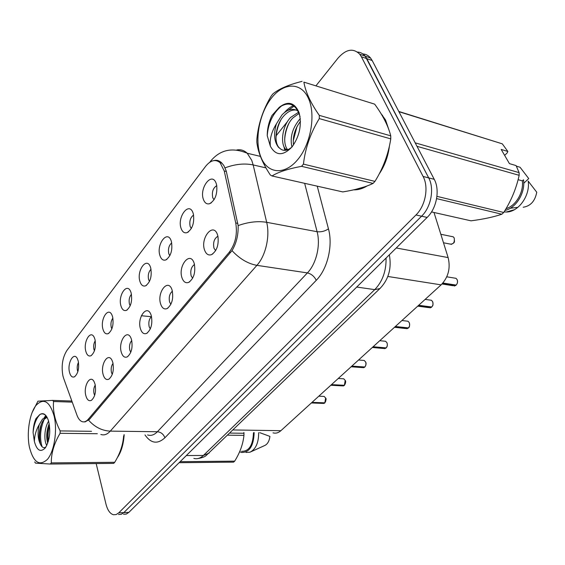 <?xml version="1.0" encoding="UTF-8"?>
<svg xmlns="http://www.w3.org/2000/svg" width="565" height="565" viewBox="0 0 565 565"><rect width="100%" height="100%" fill="white"/><g stroke="black" fill="none" stroke-linecap="round" stroke-linejoin="round"><path stroke-width="0.85" d="M112.845 362.596C114.116 370.167 112.809 375.683 108.911 379.15C106.319 380.287 104.384 378.734 103.12 374.496C100.153 364.411 108.275 351.649 112.131 360.59L112.845 362.596M113.028 363.359C111.277 365.816 110.761 368.867 111.475 372.505L112.273 374.376M131.546 339.713C132.923 347.531 131.511 353.245 127.316 356.854C124.632 357.991 122.626 356.459 121.298 352.249C118.021 341.677 127.16 328.286 131.038 338.244L131.546 339.713M131.751 340.526C129.689 343.012 129.046 346.253 129.837 350.244L130.79 352.27M151.265 315.581C152.748 323.667 151.229 329.6 146.702 333.357C143.92 334.487 141.836 332.969 140.459 328.809C136.829 317.7 147.14 303.645 150.982 314.747L151.265 315.581M151.512 316.506C149.089 318.985 148.32 322.417 149.188 326.796L150.304 328.943M172.092 290.099C173.695 298.49 172.043 304.648 167.134 308.568C164.26 309.677 162.099 308.179 160.672 304.069C156.646 292.366 168.321 277.613 172.057 289.993L172.092 290.099M172.389 291.194C169.578 293.645 168.653 297.261 169.599 302.056L170.891 304.302M194.113 263.142L194.339 263.89C195.695 272.457 193.816 278.623 188.703 282.373C185.737 283.446 183.512 281.963 182.029 277.931C177.7 266.051 190.158 250.457 194.113 263.142M194.487 264.477C191.245 266.864 190.137 270.677 191.168 275.911L192.637 278.234M217.447 234.595L217.935 236.311C218.93 245.019 216.783 251.135 211.501 254.646C208.45 255.663 206.169 254.201 204.643 250.26C199.989 238.275 213.182 221.763 217.447 234.595M217.913 236.234C214.191 238.515 212.885 242.519 213.994 248.247L215.646 250.62M95.09 384.327C96.269 391.672 95.04 397.011 91.403 400.338C88.91 401.461 87.052 399.9 85.838 395.641C83.147 386.001 90.407 373.818 94.186 381.869L95.09 384.327M95.259 385.083C93.79 387.491 93.38 390.351 94.023 393.657L94.673 395.345M94.998 339.501C96.17 347.051 94.828 352.468 90.972 355.738C88.648 356.642 86.932 355.166 85.823 351.324C83.09 341.79 90.647 329.211 94.277 337.489L94.998 339.501M95.266 340.773C93.734 343.238 93.296 346.126 93.938 349.431L94.447 350.794M112.605 316.803C113.869 324.607 112.428 330.207 108.282 333.611C105.888 334.501 104.108 333.046 102.957 329.233C99.949 319.289 108.388 306.089 112.061 315.242L112.605 316.803M112.894 318.102C111.079 320.623 110.528 323.703 111.249 327.34L111.87 328.872M131.137 292.91C132.5 300.99 130.946 306.795 126.475 310.333C124.003 311.202 122.174 309.761 120.981 306.004C117.668 295.601 127.111 281.737 130.783 291.879L131.137 292.91M131.461 294.294C129.329 296.844 128.658 300.114 129.449 304.104L130.204 305.771M150.664 267.732C152.133 276.115 150.452 282.14 145.622 285.812C143.079 286.66 141.194 285.233 139.958 281.532C136.299 270.628 146.914 256.058 150.53 267.309L150.664 267.732M151.039 269.251C148.56 271.814 147.755 275.275 148.616 279.64L149.499 281.412M171.28 241.156L171.372 241.424C172.805 250.09 170.948 256.263 165.792 259.949C163.186 260.755 161.251 259.349 159.98 255.726C155.982 244.454 167.643 229.1 171.28 241.156M171.718 242.872C168.85 245.415 167.89 249.066 168.829 253.833L169.853 255.698M193.075 213.062L193.392 214.121C194.53 222.991 192.425 229.164 187.064 232.639C184.409 233.387 182.431 231.996 181.125 228.472C176.838 217.108 189.162 200.879 193.075 213.062M193.59 215.039C190.299 217.532 189.162 221.381 190.179 226.579L191.337 228.514M216.148 183.314L216.699 185.263C217.49 194.339 215.103 200.497 209.537 203.739C206.839 204.417 204.82 203.047 203.492 199.636C198.887 188.194 211.939 171.018 216.148 183.314M216.762 185.624C212.998 188.039 211.663 192.086 212.758 197.75L214.05 199.728M78.245 361.091C79.34 368.415 78.083 373.656 74.481 376.806C72.235 377.71 70.583 376.219 69.516 372.349C67.023 363.203 73.824 351.197 77.377 358.683L78.245 361.091M78.507 362.384C77.236 364.771 76.882 367.469 77.469 370.463L77.857 371.636M63.661 378.381L62.92 375.845C61.175 365.95 62.503 357.497 66.896 350.477L205.618 166.336C210.66 160.121 215.498 158.92 220.131 162.741L224.249 171.004L235.739 222.97C237.568 234.157 235.4 243.918 229.235 252.258L88.295 419.223C86.212 421.617 84.079 422.394 81.89 421.554C79.849 420.664 78.21 418.538 76.974 415.19L63.661 378.381M433.998 212.482L448.13 257.576C450.679 268.184 448.335 277.274 441.11 284.859L280.89 430.692C278.39 432.896 275.762 433.616 273.015 432.847M107.484 463.448L109.384 463.427M117.146 457.961C121.164 452.205 123.516 444.443 124.187 434.69M353.725 189.826C358.118 190.002 362.561 188.717 367.066 185.97M379.108 174.098C384.716 165.828 388.155 156.463 389.419 145.989M388.833 129.639L385.577 120.027L380.902 113.438M213.923 160.573C216.529 159.831 219.015 160.502 221.374 162.565L223.782 165.411L226.233 170.983L238.133 225.59C238.423 234.927 236.382 243.275 232.01 250.634L89.475 419.364L84.934 421.991M123.53 514.263L126.256 514.086L128.869 512.37L427.147 217.426C436.653 208.429 440.128 189.925 434.238 179.317L372.18 60.519L366.791 58.633L365.174 56.133C363.076 53.583 360.512 52.22 357.483 52.051C360.512 52.22 363.076 53.583 365.174 56.133L428.701 177.897L366.791 58.633L361.36 56.733L359.743 54.226C353.259 47.792 345.999 49.113 337.962 58.188L316.033 85.703M427.147 217.426L421.589 216.204C431.095 207.15 434.577 188.548 428.701 177.897C434.577 188.548 431.095 207.15 421.589 216.204L123.834 512.603L421.589 216.204L415.967 214.975C425.473 205.865 428.962 187.156 423.1 176.457L361.36 56.733M118.516 514.503L121.235 514.327L123.834 512.603L121.235 514.327L118.516 514.503M287.627 121.355L275.974 135.974M260.183 155.792L259.815 156.251M96.17 463.568L105.973 504.086C107.555 510.202 110.048 513.755 113.466 514.75L116.171 514.567L118.763 512.843L415.967 214.975M372.18 60.519L370.555 58.026C368.458 55.49 365.901 54.134 362.878 53.943M311.372 402.951L322.989 403.403L324.677 402.88M324.889 402.831L312 402.372M324.649 403.05L311.816 402.534M330.815 385.252L342.355 385.888L344.212 385.344M344.438 385.295L331.493 384.631M344.191 385.521L331.302 384.8M351.112 366.77L362.546 367.603L364.602 367.045M364.835 367.003L351.847 366.106M364.58 367.236L351.649 366.282M372.321 347.468L383.628 348.499L385.888 347.927M386.142 347.892L373.112 346.748M385.881 348.132L372.907 346.938M47.425 459.366C54.268 451.386 57.524 430.749 54.184 416.243C49.671 401.079 43.576 397.513 35.892 405.543C29.444 413.891 26.491 433.051 29.437 447.219C33.462 462.509 39.458 466.556 47.425 459.366M114.723 462.297L113.713 463.385L50.32 464.042L51.281 462.905L114.723 462.297C119.999 453.688 122.965 444.93 123.622 436.032M97.342 433.729L60.095 433.313C54.162 443.235 51.224 453.095 51.281 462.905M60.095 433.313L60.18 430.911L91.537 431.314M72.249 402.132L53.555 401.51C52.771 411.094 54.975 420.897 60.18 430.911M53.555 401.51L52.686 400.38L71.854 401.037M31.951 412.916L37.947 401.171L52.686 400.38M48.618 421.172C44.36 427.493 43.71 440.926 46.789 445.382M49.197 423.658C46.535 430.685 46.04 437.197 47.714 443.2M46.966 417.076L42.495 419.117L39.253 424.605C37.318 432.712 37.82 439.485 40.772 444.909L40.906 445.114C42.191 447.409 43.667 448.13 45.341 447.296M47.107 417.33L44.409 419.159C39.119 424.315 37.678 439.485 40.772 444.909M45.031 448.179L45.73 447.226C49.854 439.648 50.794 430.897 48.562 420.967C46.372 414.42 43.441 412.288 39.776 414.576L35.955 418.601C34.218 422.564 33.264 427.225 33.081 432.571L34.373 441.47C36.845 450.361 40.398 452.6 45.031 448.179M46.457 416.271C44.381 413.813 42.149 413.248 39.776 414.576M34.373 441.47C34.543 435.375 36.167 429.753 39.253 424.605M34.705 461.93L35.524 463.145L50.32 464.042M49.494 425.558C48.117 430.982 47.735 436.208 48.364 441.223M46.295 416.073L45.468 417.21M44.211 419.371C40.214 428.92 39.508 438.052 42.093 446.76M40.051 414.428C36.231 418.333 33.907 424.386 33.081 432.571M48.873 424.442C47.036 431.074 46.655 437.31 47.735 443.144M45.793 415.529L44.134 417.789M41.464 423.898C39.437 431.01 39.049 437.649 40.306 443.808M297.586 159.782C310.863 144.209 316.103 114.455 308.321 98.112C300.735 81.537 283.093 82.575 271.045 98.614C258.876 114.434 254.342 141.215 261.002 157.345C267.478 173.681 284.421 175.609 297.586 159.782M302.063 81.36C288.567 84.729 278.813 88.931 272.803 93.981L271.094 96.212C262.958 109.871 258.219 124.187 256.877 139.167L256.842 142.154C257.908 152.084 262.4 163.031 270.324 174.995L272.026 175.976L342.778 191.923C355.463 189.889 365.562 187.057 373.07 183.42L301.583 166.322L303.44 164.118L374.955 181.386C383.127 168.243 388.402 154.076 390.768 138.877L390.747 135.847C388.254 125.953 382.893 115.387 374.652 104.144L303.885 82.13C305.524 91.961 310.658 103.035 319.296 115.366L390.747 135.847M390.768 138.877L319.281 118.593C310.545 133.022 305.262 148.2 303.44 164.118M319.281 118.593L319.296 115.366M373.07 183.42L374.955 181.386M300.319 118.707L299.217 119.815C292.296 128.495 289.859 137.528 291.9 146.914M300.467 121.39C294.923 128.686 292.592 136.546 293.489 144.979M298.652 112.188L290.622 117.428C282.274 126.073 280.148 143.228 285.445 149.082L286.483 150.149M299.125 113.381L292.783 118.029C284.435 126.652 282.309 143.778 287.62 149.626L287.719 149.739M298.101 111.015C292.776 107.908 287.373 109.236 281.907 115.006L276.384 123.897C273.453 133.87 274.166 141.688 278.531 147.352L280.982 149.245C284.011 151.116 287.317 150.636 290.904 147.797M297.769 110.401C293.129 109.123 288.574 110.853 284.096 115.613C275.755 124.314 273.615 141.568 278.863 147.43L280.692 149.082M292.013 146.942C299.648 136.172 302.007 124.752 299.097 112.675C294.605 102.427 288.016 100.626 279.308 107.265L272.005 115.43C268.834 121.892 267.245 128.643 267.238 135.685L270.36 146.229C275.805 155.94 283.023 156.173 292.013 146.942M300.057 116.672C296.124 104.08 289.209 100.944 279.308 107.265M270.36 146.229C269.54 139.16 271.546 131.716 276.384 123.897M374.652 104.144L303.885 82.13M301.583 166.322C288.023 168.864 278.171 172.078 272.026 175.976M296.957 126.694L293.249 140.805M288.976 123.304C286.504 128.446 285.064 133.926 284.661 139.732M285.452 149.082L285.805 150.283M294.174 106.121L287.747 110.521M280.826 120.006C277.909 125.79 276.292 131.942 275.981 138.474M282.09 105.486C273.178 112.732 268.227 122.803 267.238 135.685M283.891 146.455L284.845 150.375M293.496 105.634C290.304 106.933 287.253 109.285 284.343 112.696M229.941 433.087L243.974 433.263L243.896 432.458M180.143 461.669L234.673 461.146C239.977 452.657 243.07 444.062 243.946 435.361L227.766 435.177M243.946 435.361L243.974 433.263M234.673 461.146L233.592 462.135L179.098 462.707M117.93 456.421C121.404 450.75 123.438 443.511 124.025 434.69M241.601 451.329C248.996 451.442 252.951 445.284 253.466 432.861L253.756 432.585M239.652 451.71L241.523 452.459C249.448 452.551 253.664 445.933 254.158 432.592M246.015 452.445L249.991 452.205C255.79 449.246 258.678 442.727 258.671 432.656M251.001 451.746L264.597 445.573C267.499 444.26 269.272 441.201 269.929 436.399L259.759 432.67M387.894 127.132L385.309 120.331L382.011 115.274M415.19 142.846L519.108 172.629L516.092 165.58L509.432 163.631L501.19 149.428L507.843 151.462L502.306 143.842L398.791 111.453M507.843 151.462L507.229 152.854L504.644 155.375M512.956 164.662L510.817 164.034M516.368 166.159L520.054 167.24L528.741 178.589L523.748 183.251M502.306 143.842L398.904 111.686M436.936 196.352L503.719 212.475C511.127 200.893 516.276 188.505 519.164 175.32L417.005 146.321M519.164 175.32L519.108 172.629M431.526 211.924L471.005 220.823C483.266 219.241 493.535 217.045 501.833 214.22L436.604 198.619M501.833 214.22L503.719 212.475M355.583 189.395L365.039 186.697M380.527 171.343C384.567 164.676 387.279 157.324 388.656 149.294M506.028 208.676C515.796 205.872 523.812 192.425 522.364 180.864L518.112 179.677M504.976 210.434C516.057 208.139 525.528 192.743 523.529 179.776L522.364 180.864M504.065 211.924L506.297 212.016C518.416 212.2 530.479 195.476 528.162 181.075L536.75 192.22C535.062 201.112 530.535 206.119 523.162 207.242M510.301 208.238L517.865 207.348M354.135 189.727L354.509 189.84M394.504 327.276L405.649 328.526L408.149 327.94M408.417 327.912L395.359 326.499M408.149 328.152L395.147 326.69M417.733 306.138L428.673 307.607L431.441 307.014M431.731 307L418.658 305.291M431.462 307.254L418.432 305.495M442.021 283.976L452.777 285.678L455.849 285.092M456.16 285.092L442.889 283.03M455.877 285.346L442.692 283.249M88.295 419.223L89.567 419.251M229.235 252.258L230.612 252.477M235.739 222.97L237.858 223.359M224.249 171.004L226.339 171.463M233.183 429.958L280.89 430.692M387.809 276.462L441.11 284.859M396.242 247.986L448.13 257.576M236.827 149.972C240.69 149.238 244.158 150.332 247.216 153.235L251.729 160.312L253.169 164.931L266.68 222.313C270.162 236.248 265.684 255.761 256.906 265.345L110.281 431.123C102.025 430.749 94.8 427.112 88.613 420.226M209.77 162.261L210.851 160.87C220.301 149.654 232.427 147.112 247.216 153.235L260.409 156.392M232.01 250.634C239.645 258.819 247.943 263.728 256.906 265.345L307.402 272.909C316.322 263.798 320.765 245.125 317.099 231.707L304.655 183.328M238.133 225.59C248.318 221.974 257.831 220.88 266.68 222.313L317.099 231.707C321.153 232.173 324.939 231.219 328.456 228.853C333.131 245.62 327.502 269.046 316.252 280.318L164.895 437.776C157.586 444.45 150.947 443.497 144.972 434.909M147.592 434.937C150.961 436.053 154.224 434.986 157.388 431.745L110.281 431.123C107.216 434.485 104.066 435.587 100.845 434.443M225.138 167.826C235.061 164.104 244.405 163.144 253.169 164.931L265.946 167.883M317.233 186.168L328.456 228.853M118.763 512.843L128.869 512.37M423.1 176.457L434.238 179.317M164.895 437.776C163.511 434.16 161.011 432.147 157.388 431.745L307.402 272.909C311.315 273.856 314.26 276.327 316.252 280.318M193.816 458.392C197.136 459.317 200.328 458.342 203.386 455.461L186.337 455.545M209.191 453.081L203.386 455.461L374.743 289.633L356.741 287.048M380.492 287.988L379.892 288.581L374.743 289.633C382.54 281.483 386.319 270.953 386.065 258.05M324.833 402.887L325.631 398.043L324.162 396.425L323.251 396.383M325.765 398.452L325.652 401.553M344.382 385.351L345.201 380.4L343.76 378.818L342.729 378.755M345.441 381.198L345.3 383.776M364.778 367.052C365.993 365.626 366.275 363.938 365.626 361.995L364.227 360.456L363.062 360.364M365.958 363.344L365.83 365.089M386.086 347.941C387.357 346.458 387.647 344.728 386.961 342.764L385.62 341.281L384.299 341.147M443.49 242.766L449.733 244.002C453.391 244.539 454.867 242.498 454.161 237.879L453.271 236.827L451.407 236.445M451.894 236.544L452.961 236.763M408.368 327.961C409.689 326.415 409.992 324.642 409.265 322.65L408.001 321.245L406.51 321.061M407.153 321.139L407.534 321.188M431.681 307.049C433.073 305.439 433.376 303.624 432.613 301.611L431.441 300.283L429.753 300.043M430.304 300.121L431.06 300.227M456.11 285.134C457.565 283.461 457.883 281.596 457.078 279.562L456.012 278.333L454.105 278.015M454.613 278.1L455.68 278.277M109.292 378.903L108.911 379.15M127.81 356.543L127.316 356.854M147.338 332.969L146.702 333.357M167.953 308.073L167.134 308.568M189.748 281.758L188.703 282.373M212.828 253.883L211.501 254.646M91.466 355.442L90.972 355.738M108.89 333.251L108.282 333.611M127.231 309.895L126.475 310.333M146.547 285.29L145.622 285.812M166.936 259.321L165.792 259.949M188.477 231.883L187.064 232.639M211.275 202.842L209.537 203.739M74.884 376.558L74.481 376.806M220.131 162.741L221.989 163.158M151.258 316.711L141.37 315.729M359.743 54.226L370.555 58.026M389.341 254.808C391.792 268.255 388.642 279.513 379.892 288.581L205.879 455.793C204.396 456.965 201.762 457.883 197.983 458.547M318.801 396.185L324.162 396.425L325.666 398.057C326.436 398.608 326.175 400.211 324.868 402.873M323.689 403.481L324.691 403.036M338.251 378.479L343.76 378.818L345.236 380.415C346.006 381.318 345.731 382.964 344.417 385.344M343.146 385.987L344.226 385.514M358.549 360.004L364.227 360.456L365.661 362.003C366.41 363.316 366.134 364.997 364.82 367.045M363.436 367.737L364.623 367.222M379.751 340.702L385.62 341.281L386.99 342.771C387.632 345.081 387.343 346.804 386.128 347.934M384.624 348.676L385.923 348.118M287.62 149.626L285.445 149.082M382.554 115.295L381.912 115.105M514.32 209.749L506.297 212.016M451.167 244.426C454.938 242.272 454.663 243.042 454.182 237.886L453.271 236.827L440.82 234.263M401.927 320.517L408.001 321.245L409.293 322.664C409.879 325.518 409.583 327.283 408.403 327.954M406.772 328.745L408.191 328.145M425.141 299.394L431.441 300.283L432.642 301.618C433.609 306.392 432.274 305.757 431.724 307.042M429.944 307.89L431.498 307.247M446.781 276.801L456.012 278.333L457.099 279.569C457.925 281.511 457.608 283.369 456.153 285.134M454.204 286.045L455.913 285.346"/></g></svg>
